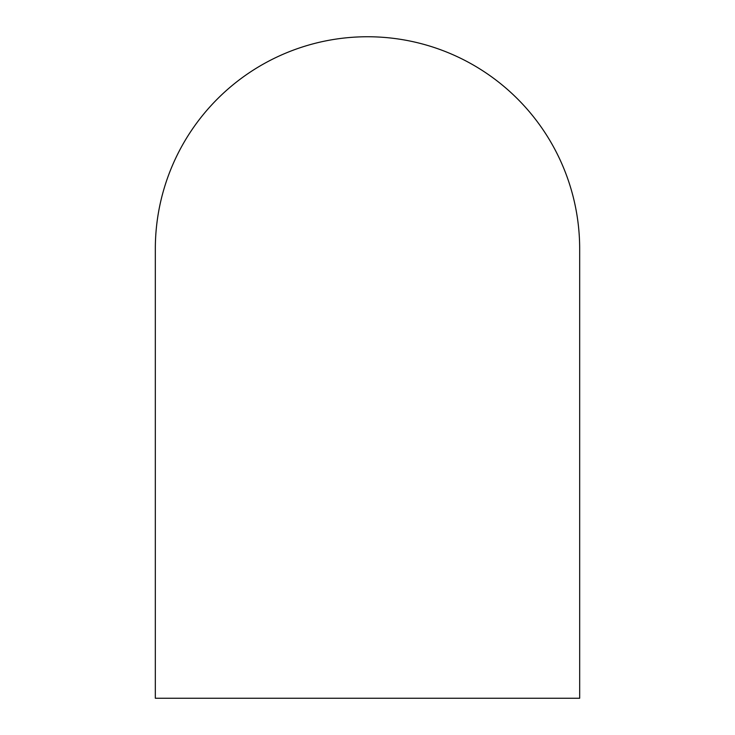 <?xml version="1.0" encoding="UTF-8"?>
<svg xmlns="http://www.w3.org/2000/svg" width="735" height="735" viewBox="0 0 735 735"><rect width="100%" height="100%" fill="white"/><g stroke="black" fill="none" stroke-linecap="round" stroke-linejoin="round"><path stroke-width="1.1" d="M155.324 698.25L579.676 698.25L579.676 248.926A212.176 212.176 0 0 0 367.5 36.75A212.176 212.176 0 0 0 155.324 248.926A212.176 212.176 0 0 1 155.324 248.926L155.324 698.25"/></g></svg>

